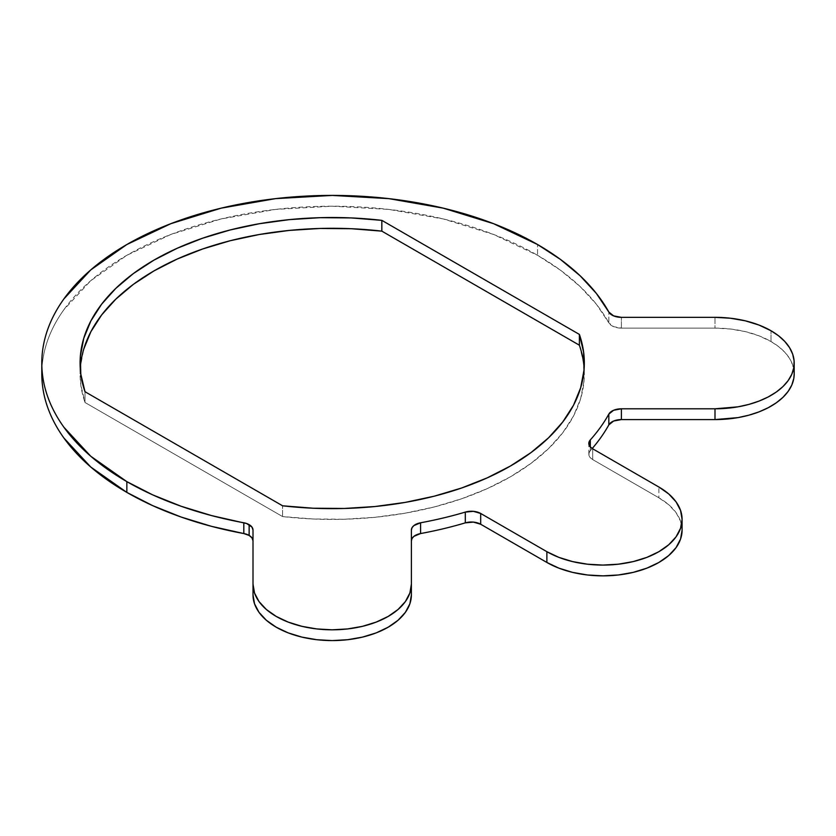 <?xml version="1.0" encoding="UTF-8"?>
<svg xmlns="http://www.w3.org/2000/svg" width="836" height="836" viewBox="0 0 836 836"><rect width="100%" height="100%" fill="white"/><g stroke="black" fill="none" stroke-linecap="round" stroke-linejoin="round"><path stroke-width="0.63" stroke-dasharray="4.18 3.13" d="M794.2 373.744L792.674 364.935L789.571 358.445L784.847 352.301L778.619 346.616L771.001 341.516L771.001 330.742L771.001 341.516A79.201 45.729 0 0 0 714.999 328.13L621.399 328.13L613.614 326.657L608.827 322.821L596.371 304.22L580.174 286.602L560.475 270.216L537.548 255.293L537.548 244.52L537.548 255.293A290.395 167.66 0 0 0 225.386 217.945A290.395 167.66 0 0 0 41.946 368.477M41.8 373.849C41.8 362.845 43.66 351.946 47.38 341.14C51.1 330.345 56.608 319.864 63.902 309.696L90.737 280.708L126.853 255.293L170.857 234.446L221.07 218.959L275.546 209.418L332.195 206.189L388.855 209.418L443.331 218.959L493.533 234.446L537.548 255.293A290.395 167.66 0 0 1 608.827 322.821L608.827 312.047L608.827 322.821A13.198 7.618 0 0 0 621.399 328.13L621.399 317.346L621.399 328.13L714.999 328.13L714.999 317.346L714.999 328.13L730.455 329.008L745.304 331.61L759.004 335.832L771.001 341.516A79.201 45.729 0 0 1 794.2 373.849M253.005 530.045L253.005 594.856L253.005 530.045M411.396 594.856L411.396 540.819L411.396 594.856M682.082 530.129L680.556 521.204L676.052 512.635L668.737 504.725L658.883 497.796L592.693 459.581L590.258 457.647L588.983 455.369L589.004 452.976L590.3 450.698A290.395 167.66 0 0 0 592.222 448.514A290.395 167.66 0 0 1 590.3 450.698A13.198 7.618 0 0 0 588.826 454.199A13.198 7.618 0 0 0 592.693 459.581L658.883 497.796L658.883 487.022L658.883 497.796A79.201 45.729 0 0 1 682.082 530.129M579.39 345.205L583.612 362.918L584.03 380.798L580.654 398.573L573.527 415.983L562.764 432.755L548.51 448.629L530.996 463.384L510.472 476.781L487.263 488.621L461.723 498.737L434.218 506.961L405.167 513.179L375.03 517.296L344.233 519.25L313.26 518.999L282.568 516.564L85.011 402.503L80.789 384.79L80.371 366.91L83.746 349.124M411.396 530.045L411.396 540.819L411.396 530.045M592.693 448.807L592.693 459.581L592.693 448.807M590.3 446.905L590.3 450.698L590.3 446.905M80.256 368.467A252.117 145.558 0 0 0 80.078 373.849A252.117 145.558 0 0 0 85.011 402.503L282.568 516.564L282.568 505.79L282.568 516.564A252.117 145.558 0 0 0 584.322 373.849A252.117 145.558 0 0 0 584.145 368.467M85.011 402.503L85.011 391.729L85.011 402.503M588.826 454.199L588.826 443.414M584.322 373.849L584.322 363.075M80.078 373.849L80.078 363.075"/><path stroke-width="1.25" d="M41.946 368.477A290.395 167.66 0 0 0 41.8 373.849A290.395 167.66 0 0 0 126.853 492.404L152.695 505.644L181.078 517.024L211.592 526.366L243.819 533.556L243.819 522.782A290.395 167.66 180 0 1 126.853 481.63L126.853 492.404A290.395 167.66 0 0 0 243.819 533.556L249.138 535.427L249.138 524.653A13.198 7.618 180 0 1 253.005 530.045L253.005 584.082L254.52 593.006L259.024 601.586L266.35 609.486L276.193 616.414L288.201 622.099L301.89 626.331L316.75 628.933L332.195 629.811L347.651 628.933L362.51 626.331L376.2 622.099L388.207 616.414L398.051 609.486L405.376 601.586L409.88 593.006L411.396 584.082L411.396 530.045L412.054 527.673L413.935 525.551L420.581 522.782A290.395 167.66 0 0 0 465.307 512.092L473.385 511.329L480.69 513.471L546.88 551.687L558.876 557.372L572.576 561.593L587.426 564.195L602.881 565.073L618.327 564.195L633.186 561.593L646.886 557.372L658.883 551.687L668.737 544.758L676.052 536.848L680.556 528.268L682.082 519.355L680.556 510.43L676.052 501.851L668.737 493.951L658.883 487.022L592.693 448.807L590.258 446.863L588.983 444.595L589.004 442.192L590.3 439.924A290.395 167.66 0 0 0 608.827 414.102L613.614 410.267L621.399 408.804L714.999 408.804L737.989 406.829L748.857 404.415L759.004 401.092L768.19 396.954L776.226 392.084L782.935 386.587L788.17 380.579L791.828 374.183L793.824 367.558L794.106 360.828L792.674 354.15L789.571 347.671L784.847 341.516L778.619 335.832L771.001 330.742L759.004 325.058L745.304 320.825L730.455 318.223L714.999 317.346A79.201 45.729 180 0 1 771.001 330.742A79.201 45.729 180 0 1 794.2 363.075A79.201 45.729 180 0 1 714.999 408.804L714.999 419.578L737.989 417.613L748.857 415.189L759.004 411.876L768.19 407.738L776.226 402.858L782.935 397.361L788.17 391.352L791.828 384.968L793.824 378.332L794.2 373.744M41.8 363.075L41.8 373.849C41.8 384.863 43.66 395.762 47.38 406.557C51.1 417.363 56.608 427.844 63.902 438.012L90.737 467L126.853 492.404L126.853 481.63A290.395 167.66 180 0 1 41.8 363.075A290.395 167.66 180 0 1 221.07 208.174A290.395 167.66 180 0 1 537.548 244.52L493.533 223.672L443.331 208.174L388.855 198.634L332.195 195.415L275.546 198.634L221.07 208.174L170.857 223.672L126.853 244.52L90.737 269.923L63.902 298.912C56.608 309.08 51.1 319.571 47.38 330.366C43.66 341.161 41.8 352.071 41.8 363.075C41.8 374.079 43.66 384.988 47.38 395.783C51.1 406.578 56.608 417.07 63.902 427.238L90.737 456.226L126.853 481.63L152.695 494.87L181.078 506.24L211.592 515.593L246.672 523.535L251.991 527.129L253.005 530.045L253.005 594.856L254.52 603.78L259.024 612.36L266.35 620.26L276.193 627.188L288.201 632.883L301.89 637.105L316.75 639.707L332.195 640.585L347.651 639.707L362.51 637.105L376.2 632.883L388.207 627.188L398.051 620.26L405.376 612.36L409.88 603.78L411.396 594.856L411.396 584.082A79.201 45.729 180 0 1 332.195 629.811A79.201 45.729 180 0 1 253.005 584.082L253.005 594.856A79.201 45.729 0 0 0 332.195 640.585A79.201 45.729 0 0 0 411.396 594.856L411.396 530.045A13.198 7.618 180 0 1 420.581 522.782L420.581 533.556A290.395 167.66 0 0 0 465.307 522.866L473.385 522.103L480.69 524.245L546.88 562.461L558.876 568.146L572.576 572.378L587.426 574.98L602.881 575.858L618.327 574.98L633.186 572.378L646.886 568.146L658.883 562.461L668.737 555.532L676.052 547.632L680.556 539.053L682.082 530.129A79.201 45.729 0 0 1 633.186 572.378A79.201 45.729 0 0 1 546.88 562.461L480.69 524.245A13.198 7.618 0 0 0 465.307 522.866L465.307 512.092A290.395 167.66 180 0 1 420.581 522.782L420.581 533.556A13.198 7.618 0 0 0 411.396 540.819L412.054 538.457L413.935 536.325L420.581 533.556A290.395 167.66 0 0 0 465.307 522.866L465.307 512.092A13.198 7.618 180 0 1 480.69 513.471L480.69 524.245L480.69 513.471L546.88 551.687L546.88 562.461L546.88 551.687A79.201 45.729 180 0 0 633.186 561.593A79.201 45.729 180 0 0 682.082 519.355L682.082 530.129M253.005 540.819A13.198 7.618 0 0 0 249.138 535.427L251.991 537.903L253.005 540.819M714.999 317.346L621.399 317.346L613.614 315.883L608.827 312.047L596.371 293.446L580.174 275.828L560.475 259.442L537.548 244.52A290.395 167.66 180 0 1 608.827 312.047A13.198 7.618 180 0 0 621.399 317.346L714.999 317.346M381.833 220.359L579.39 334.421L583.612 352.144L584.03 370.024L580.654 387.8L573.527 405.209L562.764 421.971L548.51 437.855L530.996 452.6L510.472 465.997L487.263 477.847L461.723 487.963L434.218 496.187L405.167 502.405L375.03 506.522L344.233 508.466L313.26 508.225L282.568 505.79L85.011 391.729L80.789 374.005L80.371 356.126L83.746 338.35L90.873 320.94L101.637 304.179L115.891 288.295L133.405 273.55L153.929 260.153L177.127 248.302L202.678 238.187L230.182 229.963L259.233 223.745L289.371 219.628L320.167 217.684L351.141 217.924L381.833 220.359L381.833 231.144L579.39 345.205L579.39 334.421A252.117 145.558 180 0 1 584.322 363.075A252.117 145.558 180 0 1 282.568 505.79L85.011 391.729A252.117 145.558 180 0 1 80.078 363.075A252.117 145.558 180 0 1 381.833 220.359L381.833 231.144L579.39 345.205L579.39 334.421L381.833 220.359M794.2 363.075L794.2 373.849A79.201 45.729 0 0 1 714.999 419.578L714.999 408.804L621.399 408.804L621.399 419.578L621.399 408.804A13.198 7.618 180 0 0 608.827 414.102L608.827 424.876A290.395 167.66 0 0 1 592.222 448.514A290.395 167.66 0 0 0 608.827 424.876L613.614 421.041L621.399 419.578L714.999 419.578L621.399 419.578A13.198 7.618 0 0 0 608.827 424.876L608.827 414.102A290.395 167.66 180 0 1 590.3 439.924L590.3 446.905L590.3 439.924A13.198 7.618 180 0 0 588.826 443.414A13.198 7.618 180 0 0 592.693 448.807L658.883 487.022A79.201 45.729 180 0 1 682.082 519.355M83.746 349.124L90.873 331.725L101.637 314.953L115.891 299.079L133.405 284.324L153.929 270.927L177.127 259.076L202.678 248.971L230.182 240.737L259.233 234.519L289.371 230.412L320.167 228.458L351.141 228.709L381.833 231.144A252.117 145.558 0 0 0 80.256 368.467M249.138 524.653L249.138 535.427A13.198 7.618 0 0 0 243.819 533.556L243.819 522.782A13.198 7.618 180 0 1 249.138 524.653M584.145 368.467A252.117 145.558 0 0 0 579.39 345.205"/></g></svg>
